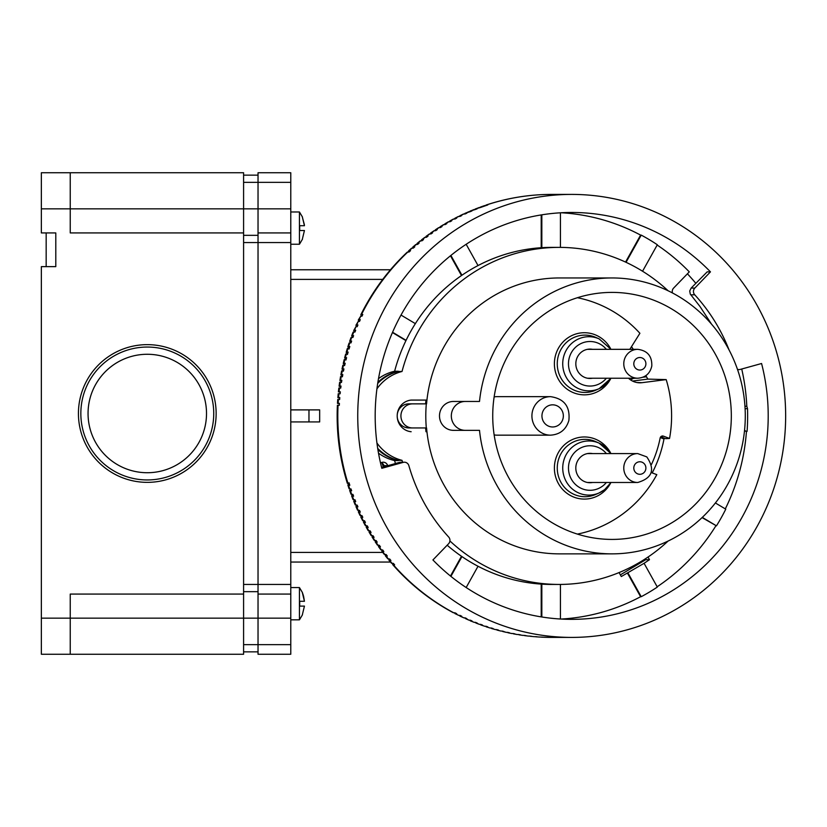 <?xml version="1.0" encoding="UTF-8"?>
<svg xmlns="http://www.w3.org/2000/svg" width="827" height="827" viewBox="0 0 827 827"><rect width="100%" height="100%" fill="white"/><g stroke="black" fill="none" stroke-linecap="round" stroke-linejoin="round"><path stroke-width="1.24" d="M243.593 594.075L243.593 172.74L41.35 172.74L41.35 232.925L55.791 232.925L55.791 266.635L41.35 266.635L41.35 618.151L70.243 618.151L70.243 594.075L243.593 594.075L243.593 618.151L290.784 618.151L290.784 654.26L258.034 654.26L258.034 594.075L290.784 594.075L290.784 618.151M41.35 618.151L41.35 654.26L243.593 654.26L243.593 618.151L70.243 618.151L70.243 654.26M243.593 584.441L258.034 584.441L258.034 594.075M243.593 242.559L290.784 242.559L290.784 584.441L258.034 584.441L258.034 232.925L290.784 232.925L290.784 172.74L258.034 172.74L258.034 182.364L290.784 182.364M243.593 232.925L70.243 232.925L70.243 208.849L258.034 208.849L258.034 232.925M290.784 208.849L258.034 208.849L258.034 182.364L243.593 182.364M290.784 242.559L290.784 232.925M290.784 584.441L290.784 594.075M46.167 266.635L46.167 232.925M243.593 651.852L258.034 651.852M243.593 175.148L258.034 175.148M243.593 235.333L258.034 235.333M243.593 591.667L258.034 591.667M290.784 211.981L299.446 211.981L302.465 217.036L299.446 211.981L299.446 244.244L302.465 239.189L299.446 244.244L290.784 244.244M304.346 224.593L302.341 217.036L304.439 225.709L299.684 225.709L299.684 230.526L304.439 230.526L302.341 239.189L304.439 230.526M304.398 225.151L304.439 225.709L299.684 225.709M390.478 269.767L290.784 269.767M290.784 409.892L319.667 409.892L319.667 421.925L290.784 421.925M290.784 562.05L390.478 562.05M668.082 290.753A168.532 162.795 90 0 0 559.062 247.376L551.578 247.376A168.532 162.795 90 0 0 394.613 371.24A45.743 44.182 90 0 0 378.508 378.642M378.508 453.165A45.743 44.182 90 0 0 394.613 460.577A168.532 162.795 90 0 0 395.43 463.533M447.169 545.21A168.532 162.795 90 0 0 551.578 584.441L559.062 584.441A168.532 162.795 90 0 0 668.082 541.065M394.613 371.24L398.356 371.24A45.743 44.182 90 0 0 377.887 382.322M377.887 449.495A45.743 44.182 90 0 0 398.356 460.577L394.613 460.577M377.712 448.399A45.743 44.182 90 0 0 398.294 460.339A168.532 162.795 90 0 0 398.356 460.577M398.356 371.24A168.532 162.795 90 0 0 398.294 371.478A45.743 44.182 90 0 0 377.712 383.418M398.294 371.478L402.025 371.478A45.743 44.182 90 0 0 376.936 388.835M398.294 460.339L402.025 460.339A168.532 162.795 90 0 0 402.532 462.21M449.909 540.941A168.532 162.795 90 0 0 559.062 584.441M559.062 247.376A168.532 162.795 90 0 0 402.025 371.478M376.936 442.983A45.743 44.182 90 0 0 402.025 460.339M426.928 431.735L425.988 431.735A134.822 130.232 90 0 1 425.605 427.941M397.26 414.554A12.043 11.63 90 0 1 408.807 403.865L425.605 403.865A134.822 130.232 90 0 1 425.988 400.082L411.153 400.082A15.889 15.351 90 0 0 397.198 415.909A15.889 15.351 90 0 0 411.153 431.735M411.153 400.082L426.928 400.082M397.26 417.263A12.043 11.63 90 0 0 408.807 427.941L426.567 427.941A137.954 133.261 90 0 0 559.31 553.863L612.032 553.863A137.954 133.261 -90 0 1 479.505 430.35L465.281 430.35A14.441 13.956 90 0 1 451.325 415.909A14.441 13.956 90 0 1 465.281 401.457L479.505 401.457A137.954 133.261 -90 0 1 612.032 277.955A137.954 133.261 -90 0 1 745.282 415.909A137.954 133.261 -90 0 1 612.032 553.863M612.032 277.955L559.31 277.955A137.954 133.261 90 0 0 426.567 403.865L426.308 403.865A137.954 133.261 -90 0 0 426.308 427.941M408.807 427.941L412.549 427.941A12.043 11.63 90 0 1 400.919 415.909A12.043 11.63 90 0 1 412.549 403.865L426.308 403.865M408.807 403.865L412.549 403.865M612.032 539.421A123.512 119.305 90 0 0 731.326 415.909A123.512 119.305 90 0 0 612.032 292.396A123.512 119.305 90 0 0 610.088 292.417A123.512 119.305 90 0 0 492.727 415.909A123.512 119.305 90 0 0 610.088 539.4A123.512 119.305 90 0 0 612.032 539.421M629.833 349.335L639.902 333.291A120.38 116.276 90 0 0 577.391 297.72M652.193 472.91A119.533 115.46 -90 0 0 663.988 438.982L664.143 438.155L660.639 436.832M651.252 472.548L656.814 474.646A120.38 116.276 90 0 1 577.391 534.097M646.032 375.51A119.77 115.687 90 0 1 646.466 376.781L647.851 379.107L666.19 379.603A120.38 116.276 90 0 1 669.539 438.455L665.642 438.661L660.68 436.79M669.539 438.455L663.254 436.077L661.28 436.263M651.5 464.392A110.746 106.972 -90 0 0 660.173 437.865L663.254 436.077L662.241 435.943M665.094 438.455L664.091 438.455M633.296 349.335A119.77 115.687 90 0 0 631.518 346.658M628.51 378.228A17.47 16.871 90 0 0 639.364 382.808A17.47 16.871 90 0 0 641.969 382.684L666.19 379.603M550.524 435.167C559.962 434.537 566.071 429.658 568.862 420.498C570.299 406.584 564.19 398.635 550.524 396.65A19.259 18.607 -90 0 0 532.474 411.246A19.259 18.607 -90 0 0 550.524 435.167L497.182 435.167A19.259 18.607 -90 0 1 494.143 434.909M494.143 396.908A19.259 18.607 -90 0 1 497.182 396.65L550.524 396.65M592.556 378.228A14.69 14.183 -90 0 1 582.911 351.062A14.69 14.183 -90 0 1 592.556 349.335M592.556 482.482A14.69 14.183 -90 0 1 575.809 468.03A14.69 14.183 -90 0 1 592.556 453.589M465.281 401.457L453.444 401.457A14.441 13.956 90 0 0 439.488 415.909A14.441 13.956 90 0 0 453.444 430.35L465.281 430.35M744.558 430.278A4.817 4.652 90 0 0 747.07 431.415A203.442 196.516 -90 0 0 747.567 421.822L747.567 421.822A4.817 4.652 90 0 0 747.556 421.822A199.979 193.167 90 0 0 747.639 416.746A203.442 196.516 90 0 0 747.525 408.683L746.802 406.274A203.442 196.516 90 0 0 741.726 369.018M392.546 563.404L392.815 564.696L394.624 564.831A221.502 213.955 90 0 1 393.383 563.404L391.574 563.28L388.948 560.23L390.913 560.489A221.502 213.955 90 0 1 389.713 559.031L387.76 558.783L385.351 555.785L387.315 556.054A221.502 213.955 90 0 1 386.147 554.555L384.193 554.307L381.857 551.237L383.831 551.516A221.502 213.955 90 0 1 382.694 549.986L380.792 549.79L378.487 546.606L380.461 546.885A221.502 213.955 90 0 1 379.366 545.324L377.412 545.086L375.231 541.881L377.205 542.161A221.502 213.955 90 0 1 376.151 540.569L374.207 540.331L372.109 537.074L374.073 537.354A221.502 213.955 90 0 1 373.06 535.741L371.116 535.503L369.1 532.185L371.065 532.464A221.502 213.955 90 0 1 370.093 530.82L368.201 530.655L366.216 527.223L368.18 527.492A221.502 213.955 90 0 1 367.715 526.654A221.502 213.955 90 0 1 367.25 525.827L365.369 525.662L363.456 522.178L365.42 522.447A221.502 213.955 90 0 1 364.531 520.752L362.65 520.607L360.83 517.061L362.795 517.32A221.502 213.955 90 0 1 361.947 515.603L360.065 515.469L358.339 511.882L360.293 512.13A221.502 213.955 90 0 1 359.497 510.393L357.553 510.187L355.972 506.631L357.926 506.879A221.502 213.955 90 0 1 357.171 505.121L355.238 504.925L353.739 501.317L355.693 501.565A221.502 213.955 90 0 1 354.979 499.777L353.739 501.317M392.66 564.572C410.058 584.348 430.257 600.392 453.258 612.704L455.046 612.828A221.502 213.955 90 0 0 456.7 613.706L455.45 613.706A221.502 213.955 90 0 0 458.809 615.412L460.05 615.412A221.502 213.955 90 0 0 461.735 616.239L460.484 616.239A221.502 213.955 90 0 0 463.885 617.862L465.136 617.862A221.502 213.955 90 0 0 466.831 618.648L465.58 618.648A221.502 213.955 90 0 0 469.023 620.178L470.263 620.178A221.502 213.955 90 0 0 471.99 620.912L470.739 620.912A221.502 213.955 90 0 0 474.212 622.349L475.463 622.349A221.502 213.955 90 0 0 477.2 623.041L475.949 623.041A221.502 213.955 90 0 0 479.464 624.375L480.704 624.375A221.502 213.955 90 0 0 482.461 625.026L481.211 625.026A221.502 213.955 90 0 0 484.756 626.266L486.007 626.266A221.502 213.955 90 0 0 487.775 626.866L486.524 626.866A221.502 213.955 90 0 0 490.101 628.013L491.341 628.013A221.502 213.955 90 0 0 493.13 628.561L491.879 628.561A221.502 213.955 90 0 0 495.487 629.605L496.727 629.605A221.502 213.955 90 0 0 498.526 630.112L497.285 630.112A221.502 213.955 90 0 0 500.904 631.063L502.154 631.063A221.502 213.955 90 0 0 503.963 631.508L502.713 631.508A221.502 213.955 90 0 0 506.362 632.366L507.613 632.366A221.502 213.955 90 0 0 509.432 632.769L508.181 632.769A221.502 213.955 90 0 0 511.851 633.523L513.102 633.523A221.502 213.955 90 0 0 514.932 633.875L513.681 633.875A221.502 213.955 90 0 0 517.371 634.526L518.612 634.526A221.502 213.955 90 0 0 520.452 634.826L519.201 634.826A221.502 213.955 90 0 0 522.912 635.384L524.153 635.384A221.502 213.955 90 0 0 526.003 635.632L524.752 635.632A221.502 213.955 90 0 0 528.463 636.087L529.714 636.087A221.502 213.955 90 0 0 531.565 636.294L530.314 636.294A221.502 213.955 90 0 0 534.046 636.645L537.147 636.8A221.502 213.955 90 0 1 535.286 636.645M645.287 558.856L645.753 559.693L620.364 574.868M381.278 462.582A4.817 4.652 -90 0 1 383.945 465.663A175.758 169.762 90 0 0 384.245 466.697M648.017 557.047L649.495 559.693L645.753 559.693M561.099 619.051A203.442 196.516 90 0 0 640.625 596.701L641.214 596.701A199.979 193.167 90 0 0 648.688 592.514A203.442 196.516 90 0 0 649.391 592.091A203.442 196.516 90 0 0 657.331 587.077L644.078 563.301L621.294 576.543L619.082 572.563M381.598 467.441L399.772 462.314L404.413 462.21A4.817 4.652 90 0 1 408.869 465.663A175.758 169.762 90 0 0 448.668 537.012A4.817 4.652 90 0 1 448.585 543.742L432.924 559.951A203.442 196.516 90 0 0 571.695 619.351A203.442 196.516 90 0 0 669.953 592.091A203.442 196.516 90 0 0 761.574 363.508L740.186 369.442A4.817 4.652 -90 0 1 737.467 369.338M710.465 271.866L694.814 288.075L691.155 288.075L707.178 271.866L710.465 271.866A203.442 196.516 90 0 0 571.695 212.467A203.442 196.516 90 0 0 473.437 239.716A203.442 196.516 90 0 0 381.816 468.309L403.214 462.376A4.817 4.652 90 0 1 404.413 462.21M729.032 349.883A175.758 169.762 -90 0 0 694.732 294.805A4.817 4.652 -90 0 1 694.814 288.075M756.984 305.153A221.502 213.955 90 0 0 571.695 194.407A221.502 213.955 90 0 0 464.722 224.086A221.502 213.955 90 0 0 386.405 526.654A221.502 213.955 90 0 0 571.695 637.41A221.502 213.955 90 0 0 756.984 305.153M691.155 288.075L689.718 290.98L690.266 294.071L699.983 306.497L711.489 324.091M361.585 316.203L360.83 314.756C372.667 291.042 388.132 270.171 407.225 252.163L409.148 251.946A221.502 213.955 90 0 1 410.533 250.653L408.59 250.891L411.505 248.255L413.345 248.1A221.502 213.955 90 0 1 414.761 246.849L412.828 247.077L415.733 244.575L417.635 244.379A221.502 213.955 90 0 1 419.082 243.169L417.159 243.376L420.168 240.926L422.018 240.771A221.502 213.955 90 0 1 423.496 239.592L421.584 239.799L424.82 237.349L426.494 237.277A221.502 213.955 90 0 1 427.993 236.15L426.101 236.336L429.368 233.979L431.053 233.907A221.502 213.955 90 0 1 432.583 232.821L430.712 232.997L434.01 230.743L435.695 230.671A221.502 213.955 90 0 1 437.256 229.617L435.395 229.792L438.579 227.704L440.419 227.549A221.502 213.955 90 0 1 442.011 226.546L440.16 226.712L443.541 224.644L445.226 224.562A221.502 213.955 90 0 1 446.828 223.6L445.009 223.755L448.296 221.843L450.095 221.708A221.502 213.955 90 0 1 451.728 220.788L449.919 220.933L453.258 219.114L455.046 218.99A221.502 213.955 90 0 1 456.7 218.111L454.912 218.245L458.365 216.478L460.05 216.405A221.502 213.955 90 0 1 461.735 215.568L459.967 215.692L463.389 214.059L465.136 213.955A221.502 213.955 90 0 1 466.831 213.17L465.125 213.252L470.263 211.64A221.502 213.955 90 0 1 471.99 210.906L470.284 210.988L475.463 209.469A221.502 213.955 90 0 1 477.2 208.776L475.504 208.859L480.704 207.432A221.502 213.955 90 0 1 482.461 206.791L486.007 205.551A221.502 213.955 90 0 1 487.775 204.951L486.142 205.013C507.478 197.963 529.342 194.428 551.754 194.407A221.502 213.955 90 0 0 486.524 204.951M360.83 314.756L362.795 314.487A221.502 213.955 90 0 0 361.947 316.203L360.706 316.203A221.502 213.955 90 0 0 359.052 319.677L360.293 319.677A221.502 213.955 90 0 0 359.497 321.424L358.246 321.424A221.502 213.955 90 0 0 356.685 324.939L357.926 324.939A221.502 213.955 90 0 0 357.171 326.696L355.92 326.696A221.502 213.955 90 0 0 354.452 330.252L355.693 330.252A221.502 213.955 90 0 0 354.979 332.03L353.749 330.738L354.452 330.252M352.964 337.333L351.651 335.865L353.098 332.154L354.979 332.03M351.651 335.865L353.594 335.628A221.502 213.955 90 0 0 352.933 337.426L351.682 337.426A221.502 213.955 90 0 0 350.39 341.065L351.63 341.065A221.502 213.955 90 0 0 351.01 342.874L349.769 342.874A221.502 213.955 90 0 0 348.56 346.544L349.811 346.544A221.502 213.955 90 0 0 349.232 348.374L347.991 348.374A221.502 213.955 90 0 0 346.885 352.075L348.126 352.075A221.502 213.955 90 0 0 347.598 353.925L346.348 353.925A221.502 213.955 90 0 0 345.335 357.646L346.585 357.646A221.502 213.955 90 0 0 346.099 359.507L344.859 359.507A221.502 213.955 90 0 0 343.939 363.26L345.179 363.26A221.502 213.955 90 0 0 344.745 365.141L343.505 365.141A221.502 213.955 90 0 0 342.678 368.914L343.918 368.914A221.502 213.955 90 0 0 343.536 370.796L342.285 370.796A221.502 213.955 90 0 0 341.561 374.6L342.802 374.6A221.502 213.955 90 0 0 342.461 376.492L341.22 376.492A221.502 213.955 90 0 0 340.59 380.306L341.83 380.306A221.502 213.955 90 0 0 341.541 382.208L340.29 382.208A221.502 213.955 90 0 0 339.752 386.044L341.003 386.044A221.502 213.955 90 0 0 340.765 387.956L339.515 387.956A221.502 213.955 90 0 0 339.07 391.802L340.321 391.802A221.502 213.955 90 0 0 340.124 393.714L338.884 393.714A221.502 213.955 90 0 0 338.543 397.57L339.783 397.57A221.502 213.955 90 0 0 339.639 399.493L338.388 399.493A221.502 213.955 90 0 0 338.15 403.349L339.39 403.349A221.502 213.955 90 0 0 339.297 405.282L338.047 405.282A221.502 213.955 90 0 0 347.991 483.444L349.232 483.444A221.502 213.955 90 0 0 349.811 485.273L348.56 485.273A221.502 213.955 90 0 0 349.769 488.933L351.01 488.933A221.502 213.955 90 0 0 351.63 490.752L350.39 490.752A221.502 213.955 90 0 0 351.682 494.391L352.933 494.391A221.502 213.955 90 0 0 353.594 496.19L352.354 496.19A221.502 213.955 90 0 0 353.739 499.777L354.979 499.777M454.281 612.828L455.45 613.706M454.912 613.572L458.809 615.412M459.316 615.412L460.484 616.239M459.967 616.125L463.885 617.862M464.423 617.862L469.023 620.178M469.591 620.178L470.739 620.912M470.274 620.819L474.212 622.349M385.351 554.555L385.351 555.785M474.812 622.349L479.464 624.375M480.094 624.375L481.211 625.026M480.797 624.954L484.756 626.266M485.428 626.266L486.524 626.866M486.142 626.804L490.101 628.013M490.814 628.013L491.879 628.561M491.527 628.51L495.487 629.605M496.241 629.605L497.285 630.112M501.72 631.063L506.362 632.366M507.23 632.366L508.181 632.769M512.771 633.523L513.681 633.875M449.309 221.708L449.919 220.933M518.353 634.526L519.201 634.826M523.967 635.384L524.752 635.632M529.611 636.087L530.314 636.294M539.483 637.038L540.879 637.048A221.502 213.955 90 0 0 542.739 637.152L541.489 637.152A221.502 213.955 90 0 0 551.754 637.41L541.489 637.152M352.964 494.484L351.651 495.766L352.354 496.19M353.739 330.5L355.92 326.696M340.124 392.484L339.07 391.802M340.29 392.132A18.907 0.755 -171.4 0 0 340.166 392.194L340 393.859M474.812 209.469L475.504 208.859M369.504 530.82L369.1 532.185M339.618 398.138L337.881 397.653L338.222 393.745L338.884 393.714M351.072 342.688L349.687 341.282L350.999 337.612L351.682 337.426M380.482 462.8L382.022 462.376A4.817 4.652 -90 0 1 387.687 465.663A175.758 169.762 90 0 0 387.708 465.715M338.047 405.282L337.395 405.282C336.196 431.89 339.504 457.889 347.319 483.278L347.991 483.444M349.314 483.733L347.888 484.901L348.56 485.273M347.878 485.056L349.087 488.767L349.769 488.933M351.072 489.129L349.697 490.359L350.39 490.752M349.687 490.535L350.999 494.205L351.682 494.391M351.651 495.952L353.046 499.591L353.739 499.777M357.037 505.121L355.972 506.631M359.238 510.393L358.339 511.882M361.585 515.603L360.83 517.061M364.087 520.752L363.456 522.178M366.733 525.827L366.216 527.223M372.419 535.741L372.109 537.074M375.458 540.569L375.231 541.881M378.632 545.324L378.487 546.606M381.929 549.986L381.857 551.237M337.881 397.653L338.543 397.57M339.763 397.849A18.907 0.631 -172.9 0 0 339.639 397.901L339.515 399.565M388.886 559.031L388.948 560.23M343.598 370.041L341.996 369.08L342.833 365.245L343.505 365.141M339.235 403.803L338.15 403.349M339.38 403.576L339.173 405.282M338.408 391.895L338.853 388.008L339.515 387.956M340.786 386.84L339.153 386.24L339.752 386.044M340.951 386.436A18.907 0.879 -170 0 0 340.838 386.498L340.631 388.163M425.636 237.277L426.101 236.336M341.582 381.216L339.969 380.534L340.59 380.306M339.918 380.441L340.559 376.564L341.22 376.492M342.523 375.613L340.941 374.858L341.561 374.6M342.709 375.107A18.907 1.127 -167.1 0 0 342.616 375.189L342.316 376.833M341.996 369.08L342.678 368.914M343.805 369.483A18.907 1.251 -165.6 0 0 343.712 369.566L343.381 371.209M345.035 363.901A18.907 1.375 -164.2 0 0 344.962 363.983L344.58 365.606M344.818 364.49L343.298 363.58L343.939 363.26M349.687 341.282L350.39 341.065M346.182 358.98L344.694 357.998L345.335 357.646M346.399 358.349A18.907 1.499 -162.7 0 0 346.348 358.422L345.924 360.045M347.681 353.511L346.224 352.447L346.885 352.075M346.193 352.271L347.319 348.529L347.991 348.374M349.314 348.074L347.898 346.947L348.56 346.544M357.037 326.696L355.972 325.445L356.685 324.939M355.972 325.187L358.246 321.424M359.238 321.424L358.308 320.08L359.052 319.677M408.28 251.946L408.59 250.891M412.466 248.1L412.828 247.077M416.767 244.379L417.159 243.376M421.15 240.771L421.584 239.799M430.205 233.907L430.702 233.007M434.857 230.671L435.395 229.792M439.602 227.549L440.16 226.712M444.419 224.562L445.009 223.755M454.281 218.99L454.912 218.245M459.316 216.405L459.967 215.692M464.423 213.955L465.084 213.273M469.591 211.64L470.274 210.999M480.094 207.432L480.797 206.864M485.428 205.551L486.142 205.013M687.413 273.809A203.442 196.516 90 0 1 692.778 279.733L692.871 279.805M692.861 279.826L692.881 279.826A203.442 196.516 90 0 1 695.838 283.341M341.758 380.751A18.907 1.003 -168.5 0 0 341.654 380.833L341.406 382.487M347.898 352.86A18.907 1.623 -161.2 0 0 347.867 352.912L347.402 354.525M358.339 319.935L360.706 316.203M347.878 346.761L349.087 343.04L349.769 342.874M344.652 357.833L345.676 354.07L346.348 353.925M343.257 363.435L344.187 359.631L344.859 359.507M340.889 374.745L341.623 370.889L342.285 370.796M339.091 386.157L339.639 382.27L340.29 382.208M337.488 403.421L337.736 399.503L338.388 399.493M560.437 584.431L560.437 619.02M541.209 584.1L541.209 616.89M541.83 584.141L541.83 616.983M461.487 556.282L450.477 576.026M461.942 556.581L450.901 576.378M478.027 566.257L466.17 587.521M672.485 292.965A4.817 4.652 -90 0 1 673.623 288.075L689.284 271.866A203.442 196.516 90 0 0 657.165 245.04M744.962 406.274L746.802 406.274M744.517 430.712A4.817 4.652 90 0 0 746.45 431.415L747.07 431.415M725.3 508.884A203.442 196.516 90 0 0 746.45 431.415M715.396 502.971L725.775 509.174A203.442 196.516 90 0 1 720.906 518.353A199.979 193.167 90 0 1 716.461 525.848L702.061 517.609M649.495 559.693L644.078 563.301M657.165 586.777A203.442 196.516 90 0 0 715.862 525.848M702.299 517.382L716.461 525.848M627.962 572.935L641.214 596.701M627.342 572.935L640.594 596.701M461.487 275.536L450.477 255.791M461.942 275.226L450.901 255.44M478.027 265.56L466.17 244.285M541.209 247.718L541.209 214.927M415.361 323.636L401.023 315.066M406.078 340.331L392.567 332.247M405.943 340.621L392.443 332.547M541.83 247.676L541.83 214.824M625.553 262.076L640.605 235.106A203.442 196.516 90 0 0 561.099 212.756M560.437 247.376L560.437 212.797M640.605 235.106L641.225 235.106L626.049 262.304M642.558 271.235L657.331 244.751A199.979 193.167 90 0 0 650.094 240.14A203.442 196.516 90 0 0 641.225 235.106M496.955 630.06L500.904 631.063M290.784 587.573L299.446 587.573L302.465 592.628L299.446 587.573L299.446 619.837L302.465 614.781L299.446 619.837L290.784 619.837M303.499 595.781L304.439 601.291L302.341 592.628L304.439 601.291L299.684 601.291L299.684 606.108L304.439 606.108L302.341 614.781M304.439 601.291L299.684 601.291M302.341 592.628L303.158 594.716M630.619 379.924A16.127 15.579 90 0 0 633.337 378.228M41.35 208.849L70.243 208.849L70.243 172.74M147.289 479.949A66.449 66.449 0 0 1 80.839 413.5A66.449 66.449 0 0 1 147.289 347.051A66.449 66.449 0 0 1 213.738 413.5A66.449 66.449 0 0 1 147.289 479.949M147.289 472.724A59.224 59.224 0 0 1 88.055 413.5A59.224 59.224 0 0 1 147.289 354.276A59.224 59.224 0 0 1 206.512 413.5A59.224 59.224 0 0 1 147.289 472.724M147.289 482.358A68.858 68.858 0 0 1 78.431 413.5A68.858 68.858 0 0 1 147.289 344.642A68.858 68.858 0 0 1 216.147 413.5A68.858 68.858 0 0 1 147.289 482.358M243.593 644.636L290.784 644.636M308.967 409.892L308.967 421.925M290.784 552.415L382.746 552.415M382.746 279.392L290.784 279.392M663.988 438.982L660.246 437.576M636.78 382.508L641.969 382.684M647.851 379.107L632.521 381.051M646.466 376.781L642.941 377.226M635.053 378.228L632.986 378.487M610.553 378.973A31.064 29.999 -90 0 1 606.832 384.39A31.064 29.999 -90 0 1 584.389 394.841A31.064 29.999 -90 0 1 554.39 363.777A31.064 29.999 -90 0 1 584.389 332.723A31.064 29.999 -90 0 1 610.553 348.591M610.553 483.226A31.064 29.999 -90 0 1 581.557 498.95A31.064 29.999 -90 0 1 555.93 477.851A31.064 29.999 -90 0 1 554.39 468.03A31.064 29.999 -90 0 1 576.801 437.979A31.064 29.999 -90 0 1 610.553 452.834M608.445 381.743A27.064 26.144 -90 0 1 599.141 388.68L595.812 390.148A28.666 27.684 -90 0 1 584.947 392.443A28.666 27.684 -90 0 1 559.693 375.541A28.666 27.684 -90 0 1 564.231 344.766A28.666 27.684 -90 0 1 584.947 335.121A28.666 27.684 -90 0 1 595.812 337.416L599.141 338.884A27.064 26.144 -90 0 0 599.099 338.863A27.064 26.144 -90 0 0 569.317 345.82A27.064 26.144 -90 0 0 578.673 388.7A27.064 26.144 -90 0 0 599.141 388.68L611.029 378.228M606.377 378.228A22.277 21.523 -90 0 1 606.098 378.559A22.277 21.523 -90 0 1 581.588 384.286A22.277 21.523 -90 0 1 570.185 355.072A22.277 21.523 -90 0 1 598.407 343.277A22.277 21.523 -90 0 1 606.377 349.335M637.731 349.335C647.438 350.586 652.121 356.137 651.8 365.999C650.084 373.556 645.391 377.629 637.731 378.228A14.441 13.956 -90 0 1 623.951 361.523A14.441 13.956 -90 0 1 637.731 349.335L587.439 349.335M633.875 362.805A6.265 6.047 -90 0 1 640.801 357.595A6.265 6.047 -90 0 1 645.825 364.759A6.265 6.047 -90 0 1 638.909 369.969A6.265 6.047 -90 0 1 633.875 362.805M611.029 453.589L599.141 443.138A27.064 26.144 -90 0 0 573.152 446.415A27.064 26.144 -90 0 0 564.076 476.59A27.064 26.144 -90 0 0 599.141 492.933L604.661 489.625A27.064 26.144 -90 0 1 599.141 492.933L595.812 494.401A28.666 27.684 -90 0 1 558.68 477.096A28.666 27.684 -90 0 1 557.264 468.03A28.666 27.684 -90 0 1 595.812 441.67L599.141 443.138A27.064 26.144 -90 0 1 610.998 453.589M606.377 482.482A22.277 21.523 -90 0 1 602.945 485.821A22.277 21.523 -90 0 1 569.586 475.08A22.277 21.523 -90 0 1 577.05 450.239A22.277 21.523 -90 0 1 606.377 453.589M587.439 482.482L637.731 482.482A14.441 13.956 -90 0 1 624.581 463.213A14.441 13.956 -90 0 1 637.731 453.589L587.439 453.589M643.654 463.172A6.265 6.047 -90 0 1 644.553 471.969A6.265 6.047 -90 0 1 636.046 472.899A6.265 6.047 -90 0 1 635.146 464.092A6.265 6.047 -90 0 1 643.654 463.172M563.022 418.586A11.071 10.699 -90 0 1 550.058 426.649A11.071 10.699 -90 0 1 542.264 413.231A11.071 10.699 -90 0 1 555.227 405.158A11.071 10.699 -90 0 1 563.022 418.586M745.096 408.683L747.525 408.683M393.383 564.831A221.502 213.955 90 0 0 453.796 612.828M694.732 294.805L690.762 294.805M399.555 462.376L403.214 462.376M407.907 251.946A221.502 213.955 90 0 0 361.544 314.487M353.739 332.03A221.502 213.955 90 0 0 352.354 335.628M354.452 501.565A221.502 213.955 90 0 0 355.92 505.121M356.685 506.879A221.502 213.955 90 0 0 358.246 510.393M359.052 512.13A221.502 213.955 90 0 0 360.706 515.603M361.544 517.32A221.502 213.955 90 0 0 363.291 520.752M364.18 522.447A221.502 213.955 90 0 0 365.999 525.827M484.756 205.551A221.502 213.955 90 0 0 481.211 206.791M479.464 207.432A221.502 213.955 90 0 0 475.949 208.776M474.212 209.469A221.502 213.955 90 0 0 470.739 210.906M469.023 211.64A221.502 213.955 90 0 0 465.58 213.17M463.885 213.955A221.502 213.955 90 0 0 460.484 215.568M458.809 216.405A221.502 213.955 90 0 0 455.45 218.111M453.796 218.99A221.502 213.955 90 0 0 450.488 220.788M448.854 221.708A221.502 213.955 90 0 0 445.588 223.6M443.975 224.562A221.502 213.955 90 0 0 440.76 226.546M439.178 227.549A221.502 213.955 90 0 0 436.015 229.617M434.454 230.671A221.502 213.955 90 0 0 431.343 232.821M429.802 233.907A221.502 213.955 90 0 0 426.753 236.15M425.243 237.277A221.502 213.955 90 0 0 422.246 239.592M420.778 240.771A221.502 213.955 90 0 0 417.831 243.169M416.394 244.379A221.502 213.955 90 0 0 413.51 246.849M412.094 248.1A221.502 213.955 90 0 0 409.282 250.653M535.896 636.8A221.502 213.955 90 0 0 539.628 637.048M369.824 532.464A221.502 213.955 90 0 0 371.819 535.741M372.832 537.354A221.502 213.955 90 0 0 374.91 540.569M375.965 542.161A221.502 213.955 90 0 0 378.115 545.324M379.211 546.885A221.502 213.955 90 0 0 381.454 549.986M382.581 551.516A221.502 213.955 90 0 0 384.896 554.555M386.075 556.054A221.502 213.955 90 0 0 388.463 559.031M389.672 560.489A221.502 213.955 90 0 0 392.132 563.404M366.93 527.492A221.502 213.955 90 0 0 368.842 530.82M387.687 465.663L383.945 465.663M383.346 466.945A146.141 141.159 -90 0 1 381.96 462.944M611.029 349.335L599.141 338.884M637.731 482.482C652.358 478.151 655.387 469.622 646.797 456.897L637.731 453.589M738.976 369.607L737.55 369.607M551.754 194.407L571.695 194.407M511.613 633.503L507.912 632.738M517.154 634.516L513.443 633.854M522.726 635.374L519.005 634.816M528.319 636.087L524.587 635.622M533.932 636.645L530.179 636.283M539.555 637.048L535.803 636.79M349.025 482.772L349.532 484.374M349.532 347.443L349.025 349.046M637.731 378.228L587.439 378.228M551.754 637.41L571.695 637.41M604.661 489.625L611.029 482.482"/></g></svg>
